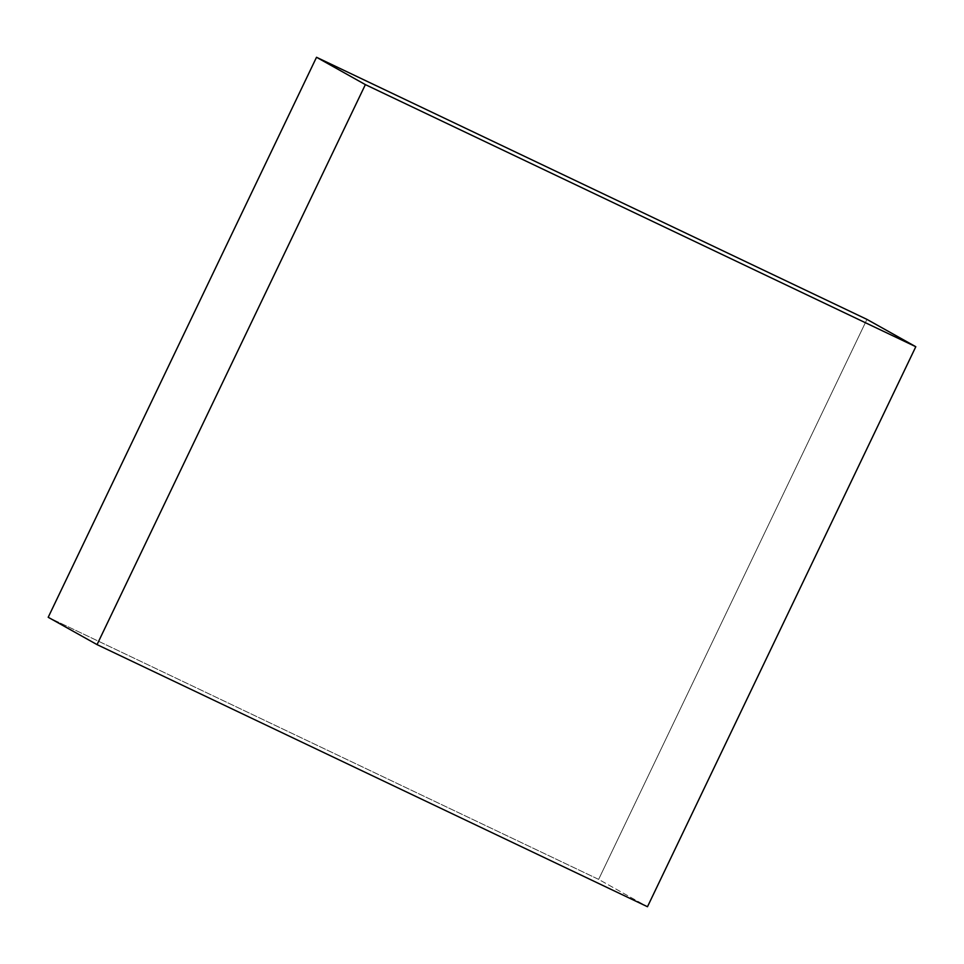 <?xml version="1.0" encoding="UTF-8"?>
<svg xmlns="http://www.w3.org/2000/svg" width="964" height="964" viewBox="0 0 964 964"><rect width="100%" height="100%" fill="white"/><g stroke="black" fill="none" stroke-linecap="round" stroke-linejoin="round"><path stroke-width="0.72" stroke-dasharray="4.82 3.62" d="M866.949 319.385L598.632 879.385L647.483 906.726L598.632 879.385L48.2 617.285L598.632 879.385L866.949 319.385"/><path stroke-width="1.45" d="M915.8 346.715L866.949 319.385L915.8 346.715L365.368 84.615L97.051 644.615L647.483 906.726L915.8 346.715L647.483 906.726L97.051 644.615L48.2 617.285L97.051 644.615L365.368 84.615L316.517 57.274L365.368 84.615L915.8 346.715M48.2 617.285L316.517 57.274L866.949 319.385L316.517 57.274L48.2 617.285"/></g></svg>
